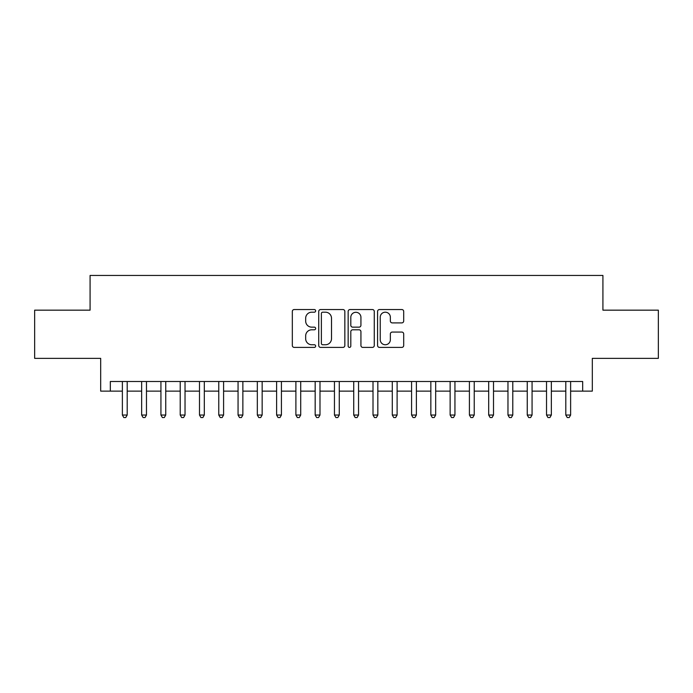 <?xml version="1.0" encoding="UTF-8"?>
<svg xmlns="http://www.w3.org/2000/svg" width="693" height="693" viewBox="0 0 693 693"><rect width="100%" height="100%" fill="white"/><g stroke="black" fill="none" stroke-linecap="round" stroke-linejoin="round"><path stroke-width="1.04" d="M315.653 310.871A1.325 1.325 0 0 0 314.327 309.546L294.222 309.546A1.888 1.888 0 0 0 292.325 311.443L292.325 345.504A1.888 1.888 0 0 0 294.222 347.401L314.327 347.401A1.325 1.325 0 0 0 315.653 346.076A1.325 1.325 0 0 0 314.327 344.75L311.729 344.75A6.055 6.055 0 0 1 305.674 338.695L305.674 335.854A6.055 6.055 0 0 1 311.729 329.799L314.327 329.799A1.325 1.325 0 0 0 315.653 328.473A1.325 1.325 0 0 0 314.327 327.148L311.729 327.148A6.055 6.055 0 0 1 305.674 321.093L305.674 318.252A6.055 6.055 0 0 1 311.729 312.196L314.327 312.196A1.325 1.325 0 0 0 315.653 310.871M401.81 322.895A1.888 1.888 0 0 0 403.698 320.998L403.698 311.443A1.888 1.888 0 0 0 401.81 309.546L379.478 309.546A1.888 1.888 0 0 0 377.581 311.443L377.581 345.504A1.888 1.888 0 0 0 379.478 347.401L401.81 347.401A1.888 1.888 0 0 0 403.698 345.504L403.698 333.965A1.888 1.888 0 0 0 401.81 332.068L392.247 332.068A1.888 1.888 0 0 0 390.358 333.965L390.358 339.683A5.059 5.059 0 0 1 385.291 344.75A5.059 5.059 0 0 1 380.232 339.683L380.232 317.264A5.059 5.059 0 0 1 385.291 312.196A5.059 5.059 0 0 1 390.358 317.264L390.358 320.998A1.888 1.888 0 0 0 392.247 322.895L401.81 322.895M110.326 391.129L110.326 381.496L582.674 381.496L582.674 391.129L592.316 391.129L592.316 358.359L658.35 358.359L658.35 310.161L602.919 310.161L602.919 275.45L90.081 275.45L90.081 310.161L34.65 310.161L34.65 358.359L100.684 358.359L100.684 391.129L122.375 391.129M344.845 311.443A1.888 1.888 0 0 0 342.948 309.546L320.625 309.546A1.888 1.888 0 0 0 318.728 311.443L318.728 345.504A1.888 1.888 0 0 0 320.625 347.401L342.948 347.401A1.888 1.888 0 0 0 344.845 345.504L344.845 311.443M350.052 309.546L372.375 309.546A1.888 1.888 0 0 1 374.272 311.443L374.272 345.504A1.888 1.888 0 0 1 372.375 347.401L362.82 347.401A1.888 1.888 0 0 1 360.932 345.504L360.932 331.687A1.888 1.888 0 0 0 359.035 329.799L352.694 329.799A1.888 1.888 0 0 0 350.805 331.687L350.805 346.076A1.325 1.325 0 0 1 349.48 347.401A1.325 1.325 0 0 1 348.155 346.076L348.155 311.443A1.888 1.888 0 0 1 350.052 309.546M127.191 391.129L141.649 391.129M146.474 391.129L160.932 391.129M165.748 391.129L180.215 391.129M185.031 391.129L199.489 391.129M204.314 391.129L218.771 391.129M223.588 391.129L238.054 391.129M242.871 391.129L257.328 391.129M262.153 391.129L276.611 391.129M281.427 391.129L295.894 391.129M300.71 391.129L315.168 391.129M319.993 391.129L334.45 391.129M339.267 391.129L353.733 391.129M358.55 391.129L373.007 391.129M377.832 391.129L392.29 391.129M397.106 391.129L411.573 391.129M416.389 391.129L430.847 391.129M435.672 391.129L450.129 391.129M454.946 391.129L469.412 391.129M474.229 391.129L488.686 391.129M493.511 391.129L507.969 391.129M512.785 391.129L527.252 391.129M532.068 391.129L546.526 391.129M551.351 391.129L565.809 391.129M570.625 391.129L582.674 391.129M322.704 312.196A1.325 1.325 0 0 0 321.379 313.522L321.379 343.425A1.325 1.325 0 0 0 322.704 344.75L325.45 344.75A6.055 6.055 0 0 0 331.505 338.695L331.505 318.252A6.055 6.055 0 0 0 325.45 312.196L322.704 312.196M360.932 317.359A5.059 5.059 0 0 0 355.864 312.292A5.059 5.059 0 0 0 350.805 317.359L350.805 325.26A1.888 1.888 0 0 0 352.694 327.148L359.035 327.148A1.888 1.888 0 0 0 360.932 325.26L360.932 317.359M127.191 381.496L127.191 415.038L122.375 415.038L122.375 381.496M127.191 415.038L125.745 417.55L123.822 417.55L122.375 415.038M146.474 381.496L146.474 415.038L141.649 415.038L141.649 381.496M146.474 415.038L145.028 417.55L143.096 417.55L141.649 415.038M165.748 381.496L165.748 415.038L160.932 415.038L160.932 381.496M165.748 415.038L164.31 417.55L162.379 417.55L160.932 415.038M185.031 381.496L185.031 415.038L180.215 415.038L180.215 381.496M185.031 415.038L183.584 417.55L181.661 417.55L180.215 415.038M204.314 381.496L204.314 415.038L199.489 415.038L199.489 381.496M204.314 415.038L202.867 417.55L200.935 417.55L199.489 415.038M223.588 381.496L223.588 415.038L218.771 415.038L218.771 381.496M223.588 415.038L222.15 417.55L220.218 417.55L218.771 415.038M242.871 381.496L242.871 415.038L238.054 415.038L238.054 381.496M242.871 415.038L241.424 417.55L239.501 417.55L238.054 415.038M262.153 381.496L262.153 415.038L257.328 415.038L257.328 381.496M262.153 415.038L260.707 417.55L258.775 417.55L257.328 415.038M281.427 381.496L281.427 415.038L276.611 415.038L276.611 381.496M281.427 415.038L279.981 417.55L278.058 417.55L276.611 415.038M300.71 381.496L300.71 415.038L295.894 415.038L295.894 381.496M300.71 415.038L299.263 417.55L297.34 417.55L295.894 415.038M319.993 381.496L319.993 415.038L315.168 415.038L315.168 381.496M319.993 415.038L318.546 417.55L316.614 417.55L315.168 415.038M339.267 381.496L339.267 415.038L334.45 415.038L334.45 381.496M339.267 415.038L337.82 417.55L335.897 417.55L334.45 415.038M358.55 381.496L358.55 415.038L353.733 415.038L353.733 381.496M358.55 415.038L357.103 417.55L355.18 417.55L353.733 415.038M377.832 381.496L377.832 415.038L373.007 415.038L373.007 381.496M377.832 415.038L376.386 417.55L374.454 417.55L373.007 415.038M397.106 381.496L397.106 415.038L392.29 415.038L392.29 381.496M397.106 415.038L395.66 417.55L393.737 417.55L392.29 415.038M416.389 381.496L416.389 415.038L411.573 415.038L411.573 381.496M416.389 415.038L414.942 417.55L413.019 417.55L411.573 415.038M435.672 381.496L435.672 415.038L430.847 415.038L430.847 381.496M435.672 415.038L434.225 417.55L432.293 417.55L430.847 415.038M454.946 381.496L454.946 415.038L450.129 415.038L450.129 381.496M454.946 415.038L453.499 417.55L451.576 417.55L450.129 415.038M474.229 381.496L474.229 415.038L469.412 415.038L469.412 381.496M474.229 415.038L472.782 417.55L470.85 417.55L469.412 415.038M493.511 381.496L493.511 415.038L488.686 415.038L488.686 381.496M493.511 415.038L492.065 417.55L490.133 417.55L488.686 415.038M512.785 381.496L512.785 415.038L507.969 415.038L507.969 381.496M512.785 415.038L511.339 417.55L509.416 417.55L507.969 415.038M532.068 381.496L532.068 415.038L527.252 415.038L527.252 381.496M532.068 415.038L530.621 417.55L528.69 417.55L527.252 415.038M551.351 381.496L551.351 415.038L546.526 415.038L546.526 381.496M551.351 415.038L549.904 417.55L547.972 417.55L546.526 415.038M570.625 381.496L570.625 415.038L565.809 415.038L565.809 381.496M570.625 415.038L569.178 417.55L567.255 417.55L565.809 415.038"/></g></svg>
